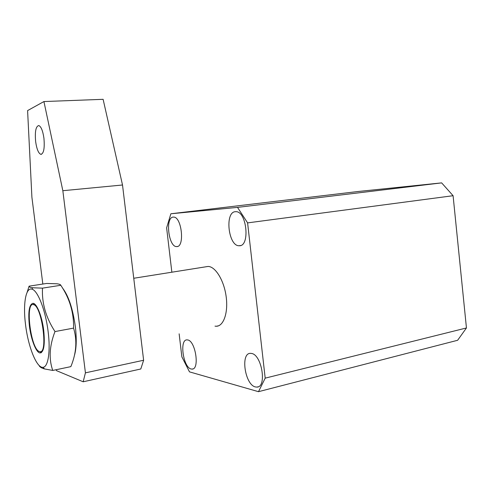 <?xml version="1.0" encoding="UTF-8"?>
<svg xmlns="http://www.w3.org/2000/svg" width="491" height="491" viewBox="0 0 491 491"><rect width="100%" height="100%" fill="white"/><g stroke="black" fill="none" stroke-linecap="round" stroke-linejoin="round"><path stroke-width="0.74" d="M215.003 326.153L216.384 326.251C223.687 326.184 228.407 312.423 226.124 296.343C223.945 280.263 215.402 266.496 208.074 266.441L133.748 278.268M255.345 386.926L256.959 387.098C267.116 387.289 261.832 354.655 251.527 353.452L250.342 353.354C240.271 353.146 244.972 384.754 255.345 386.926M191.097 368.993L192.11 369.103C199.886 369.459 195.522 340.772 187.679 339.944L186.936 339.876C179.227 339.545 183.211 367.428 191.097 368.993M176.692 246.58C184.972 247.317 181.768 216.635 173.587 217.096L173.225 217.102C165.074 217.188 168.505 247.047 176.594 246.58L176.692 246.58M239.252 245.739C250.226 246.599 246.85 211.259 235.956 211.682L235.373 211.695C224.553 211.934 228.333 246.218 239.092 245.739L239.252 245.739M179.141 333.825L181.86 356.834L189.495 371.865L258.499 391.683L457.63 340.275L466.45 327.957L453.089 195.706L441.636 182.879L358.227 191.49L170.868 213.775L166.621 227.855L171.856 272.192M466.45 327.957L265.195 378.15L247.599 222.889L453.089 195.706M441.636 182.879L237.521 207.38L170.868 213.775M258.499 391.683L265.195 378.15M247.599 222.889L237.521 207.38M43.717 330.345C45.123 344.817 43.871 352.354 39.974 352.955C36.07 352.587 31.013 339.41 29.411 326.018C27.969 312.061 29.147 304.488 32.934 303.309C36.684 303.088 42.054 316.259 43.717 330.345M74.411 355.515C76.455 348.585 76.768 338.962 75.356 326.644C72.803 308.649 68.525 295.772 62.523 288.021M29.104 286.161L46.657 283.454L56.919 283.786C59.337 284.099 60.632 284.596 60.798 285.277C69.648 298.387 73.908 312.669 73.576 328.117C77.314 340.361 76.406 353.201 70.845 366.636L52.758 370.441C48.677 358.841 49.425 345.885 54.992 331.566C45.908 317.616 41.741 303.143 42.496 288.143L32.652 287.769C30.068 287.407 28.889 286.873 29.104 286.161L27.115 292.354M48.136 331.683C45.62 310.545 37.832 290.568 32.038 289.199C25.71 286.83 22.856 304.328 25.569 324.858C28.183 346.885 36.819 368.569 43.104 367.293C48.198 366.992 50.647 351.126 48.136 331.683M39.127 365.464C39.544 366.845 41.33 367.992 44.478 368.925L52.758 370.441M54.992 331.566L73.576 328.117M42.496 288.143L60.798 285.277M33.646 304.684L33.462 304.635C24.992 301.793 30.608 348.205 39.09 351.452L40.133 351.697C48.216 352.876 41.747 305.936 33.646 304.684M41.121 352.777L40.722 352.317M35.653 141.69C36.745 149.129 38.476 153.352 40.833 154.352C43.748 153.671 44.779 148.294 43.932 138.223C42.821 130.753 41.103 126.525 38.777 125.536C35.818 126.297 34.775 131.68 35.653 141.69M56.127 369.735L56.477 370.644L83.175 381.783L85.428 372.847L62.842 190.711L43.926 101.551L27.594 110.592L31.903 197.235L42.827 284.043M85.428 372.847L143.624 360.247L122.517 184.997L103.116 99.317L43.926 101.551M143.624 360.247L140.794 368.987L83.175 381.783M62.842 190.711L122.517 184.997M218.483 325.821L216.384 326.251M258.278 386.761L256.959 387.098M192.951 368.913L192.11 369.103M240.541 245.525L239.092 245.739M177.496 246.451L176.594 246.58M40.851 352.207L39.974 352.955M32.038 289.199L32.652 287.769M43.104 367.293L44.478 368.925M34.118 303.757L32.934 303.309M33.462 304.635L34.149 303.714M40.133 351.697L41.416 352.599M41.489 154.303L40.833 154.352"/></g></svg>
